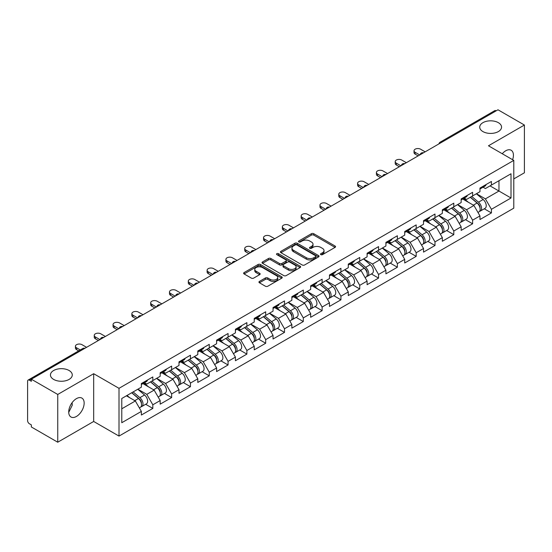 <?xml version="1.0" encoding="UTF-8"?>
<svg xmlns="http://www.w3.org/2000/svg" width="552" height="552" viewBox="0 0 552 552"><rect width="100%" height="100%" fill="white"/><g stroke="black" fill="none" stroke-linecap="round" stroke-linejoin="round"><path stroke-width="0.83" d="M482.917 131.576A10.916 6.3 180 0 1 479.722 127.126A10.916 6.3 180 0 1 486.457 121.302A10.916 6.3 180 0 1 498.352 122.668A10.916 6.3 180 0 1 501.554 127.126A10.916 6.3 180 0 1 494.813 132.942A10.916 6.3 180 0 1 482.917 131.576M53.647 379.417A10.916 6.3 180 0 1 50.446 374.96A10.916 6.3 180 0 1 57.187 369.143A10.916 6.3 180 0 1 69.083 370.502A10.916 6.3 180 0 1 72.277 374.96A10.916 6.3 180 0 1 65.543 380.783A10.916 6.3 180 0 1 53.647 379.417M320.829 254.644A1.173 0.676 0 0 0 322.485 254.644L335.064 247.386A1.677 0.966 0 0 0 335.554 246.703A1.677 0.966 0 0 0 335.064 246.019L313.757 233.717A1.677 0.966 0 0 0 311.39 233.717L298.818 240.982A1.173 0.676 0 0 0 298.473 241.459A1.173 0.676 0 0 0 298.818 241.935A1.173 0.676 0 0 0 300.474 241.935L302.103 240.996A5.354 3.091 0 0 1 309.672 240.996L311.452 242.024A5.354 3.091 0 0 1 313.018 244.212A5.354 3.091 0 0 1 311.452 246.399L309.824 247.337A1.173 0.676 0 0 0 309.479 247.813A1.173 0.676 0 0 0 309.824 248.29A1.173 0.676 0 0 0 311.48 248.29L313.108 247.351A5.354 3.091 0 0 1 320.684 247.351L322.458 248.379A5.354 3.091 0 0 1 324.024 250.567A5.354 3.091 0 0 1 322.458 252.754L320.829 253.692A1.173 0.676 0 0 0 320.484 254.168A1.173 0.676 0 0 0 320.829 254.644L320.829 253.692M72.084 402.691L72.277 405.14L68.724 412.392M76.438 398.634A10.916 6.3 -60 0 1 81.896 398.089A10.916 6.3 -60 0 1 83.566 406.838A10.916 6.3 -60 0 1 76.438 416.456A10.916 6.3 -60 0 1 70.98 416.995A10.916 6.3 -60 0 1 69.304 408.252A10.916 6.3 -60 0 1 76.438 398.634M502.251 153.739A10.916 6.3 -60 0 1 505.708 150.793A10.916 6.3 -60 0 1 511.166 150.254A10.916 6.3 -60 0 1 512.608 159.714M259.433 281.416A1.677 0.966 0 0 0 258.943 282.1A1.677 0.966 0 0 0 259.433 282.783L265.408 286.233A1.677 0.966 0 0 0 267.775 286.233L281.741 278.173A1.677 0.966 0 0 0 282.231 277.49A1.677 0.966 0 0 0 281.741 276.807L260.44 264.505A1.677 0.966 0 0 0 258.067 264.505L244.101 272.571A1.677 0.966 0 0 0 243.611 273.254A1.677 0.966 0 0 0 244.101 273.937L251.326 278.104A1.677 0.966 0 0 0 253.692 278.104L259.668 274.654A1.677 0.966 0 0 0 260.158 273.971A1.677 0.966 0 0 0 259.668 273.288L256.087 271.218A4.478 2.587 0 0 1 254.776 269.39A4.478 2.587 0 0 1 257.542 267.002A4.478 2.587 0 0 1 262.421 267.561L276.448 275.662A4.478 2.587 0 0 1 277.76 277.49A4.478 2.587 0 0 1 274.993 279.878A4.478 2.587 0 0 1 270.114 279.319L267.775 277.966A1.677 0.966 0 0 0 265.408 277.966L259.433 281.416L259.433 282.783L265.408 279.36L265.408 277.966M93.681 373.711L57.746 394.452L31.34 379.21L497.994 109.786L524.4 125.035L488.465 145.783L513.788 160.397L119.004 388.325L93.681 373.711L93.681 421.466L119.004 436.087L119.004 388.325M302.22 264.981A1.677 0.966 0 0 0 304.587 264.981L318.552 256.921A1.677 0.966 0 0 0 319.042 256.238A1.677 0.966 0 0 0 318.552 255.555L297.245 243.253A1.677 0.966 0 0 0 294.878 243.253L280.913 251.319A1.677 0.966 0 0 0 280.423 252.002A1.677 0.966 0 0 0 280.913 252.685L302.22 264.981M277.297 254.9A1.173 0.676 0 0 1 278.484 255.065L278.484 253.672L300.15 266.181A1.677 0.966 0 0 1 300.64 266.864A1.677 0.966 0 0 1 300.15 267.547L286.177 275.607A1.677 0.966 0 0 1 283.811 275.607L262.51 263.311L262.51 261.945A1.677 0.966 0 0 0 262.021 262.628A1.677 0.966 0 0 0 262.51 263.311M262.51 261.945L268.486 258.488A1.677 0.966 0 0 1 270.853 258.488L279.491 263.476A1.677 0.966 0 0 0 281.858 263.476L285.826 261.193A1.677 0.966 0 0 0 286.315 260.51A1.677 0.966 0 0 0 285.826 259.826L276.828 254.631A1.173 0.676 0 0 1 276.49 254.155A1.173 0.676 0 0 1 277.207 253.527A1.173 0.676 0 0 1 278.484 253.672M119.004 436.087L513.788 208.159L513.788 160.397M145.673 404.285L152.828 408.411L152.828 404.795L146.797 394.349L137.876 389.201M152.828 408.411L141.367 415.028L141.367 411.406L121.778 422.722L121.778 398.489L141.367 387.18L141.367 383.557L152.828 376.947L152.828 380.563L160.183 376.319L160.183 372.697L171.637 366.086L171.637 369.702L178.993 365.458L178.993 361.836L190.447 355.226L190.447 358.848L197.802 354.598L197.802 350.975L209.256 344.365L209.256 347.988L216.612 343.737L216.612 340.115L228.066 333.505L228.066 337.127L235.421 332.877L235.421 329.254L246.882 322.644L246.882 326.267L254.237 322.016L254.237 318.394L265.691 311.783L265.691 315.406L273.047 311.155L273.047 307.54L284.501 300.923L284.501 304.545L291.856 300.295L291.856 296.679L303.31 290.062L303.31 293.685L310.666 289.434L310.666 285.819L322.12 279.202L322.12 282.824L329.475 278.574L329.475 274.958L340.936 268.341L340.936 271.963L348.291 267.713L348.291 264.097L359.745 257.48L359.745 261.103L367.101 256.852L367.101 253.237L378.555 246.62L378.555 250.242L385.91 245.992L385.91 242.376L397.364 235.759L397.364 239.382L404.719 235.131L404.719 231.516L416.18 224.899L416.18 228.521L423.536 224.271L423.536 220.655L434.99 214.038L434.99 217.66L442.345 213.41L442.345 209.794L453.799 203.177L453.799 206.8L461.155 202.556L461.155 198.934L472.609 192.317L472.609 195.939L479.964 191.696L479.964 188.073L491.418 181.456L491.418 185.079L511.014 173.77L511.014 197.995L491.418 209.305L485.394 198.865L476.466 193.711M484.27 208.794L491.418 212.927L491.418 209.305M491.418 212.927L479.964 219.537L479.964 215.922L472.609 220.165L466.578 209.725L457.656 204.571M465.453 219.655L472.609 223.788L472.609 220.165M472.609 223.788L461.155 230.398L461.155 226.782L453.799 231.026L447.769 220.586L438.847 215.432M446.644 230.515L453.799 234.648L453.799 231.026M453.799 234.648L442.345 241.258L442.345 237.643L434.99 241.886L428.959 231.447L420.037 226.292M427.834 241.376L434.99 245.509L434.99 241.886M434.99 245.509L423.536 252.119L423.536 248.503L416.18 252.747L410.15 242.307L401.228 237.153M409.025 252.236L416.18 256.37L416.18 252.747M416.18 256.37L404.719 262.98L404.719 259.364L397.364 263.608L391.34 253.168L382.412 248.014M390.209 263.097L397.364 267.23L397.364 263.608M397.364 267.23L385.91 273.84L385.91 270.225L378.555 274.468L372.524 264.028L363.602 258.874M371.399 273.958L378.555 278.091L378.555 274.468M378.555 278.091L367.101 284.701L367.101 281.085L359.745 285.329L353.715 274.889L344.793 269.735M352.59 284.818L359.745 288.951L359.745 285.329M359.745 288.951L348.291 295.561L348.291 291.946L340.936 296.189L334.905 285.75L325.984 280.595M333.781 295.679L340.936 299.812L340.936 296.189M340.936 299.812L329.475 306.422L329.475 302.8L322.12 307.05L316.096 296.61L307.167 291.456M314.971 306.539L322.12 310.672L322.12 307.05M322.12 310.672L310.666 317.283L310.666 313.66L303.31 317.911L297.28 307.464L288.358 302.317M296.155 317.4L303.31 321.533L303.31 317.911M303.31 321.533L291.856 328.143L291.856 324.521L284.501 328.771L278.47 318.325L269.548 313.177M277.345 328.261L284.501 332.394L284.501 328.771M284.501 332.394L273.047 339.004L273.047 335.381L265.691 339.632L259.661 329.185L250.739 324.038M258.536 339.121L265.691 343.254L265.691 339.632M265.691 343.254L254.237 349.864L254.237 346.242L246.882 350.492L240.851 340.046L231.93 334.898M239.727 349.982L246.882 354.108L246.882 350.492M246.882 354.108L235.421 360.725L235.421 357.103L228.066 361.353L222.042 350.906L213.113 345.759M220.917 360.842L228.066 364.969L228.066 361.353M228.066 364.969L216.612 371.586L216.612 367.963L209.256 372.214L203.226 361.767L194.304 356.62M202.101 371.703L209.256 375.829L209.256 372.214M209.256 375.829L197.802 382.446L197.802 378.824L190.447 383.074L184.416 372.628L175.495 367.48M183.292 382.564L190.447 386.69L190.447 383.074M190.447 386.69L178.993 393.307L178.993 389.684L171.637 393.935L165.607 383.488L156.685 378.341M164.482 393.424L171.637 397.55L171.637 393.935M171.637 397.55L160.183 404.167L160.183 400.545L152.828 404.795M144.465 382.702L146.797 384.047L152.828 380.563M146.797 394.349L154.153 390.105L142.899 383.606M160.183 400.545L154.153 390.105M163.275 371.841L165.607 373.186L171.637 369.702M165.607 383.488L172.962 379.245L161.708 372.745M178.993 389.684L172.962 379.245M182.084 360.98L184.416 362.326L190.447 358.848M184.416 372.628L191.772 368.384L180.518 361.884M197.802 378.824L191.772 368.384M200.9 350.12L203.226 351.465L209.256 347.988M203.226 361.767L210.581 357.523L199.327 351.024M216.612 367.963L210.581 357.523M219.71 339.259L222.042 340.605L228.066 337.127M222.042 350.906L229.397 346.663L218.143 340.163M235.421 357.103L229.397 346.663M238.519 328.399L240.851 329.744L246.882 326.267M240.851 340.046L248.207 335.802L236.953 329.302M254.237 346.242L248.207 335.802M257.329 317.538L259.661 318.883L265.691 315.406M259.661 329.185L267.016 324.942L255.762 318.442M273.047 335.381L267.016 324.942M276.138 306.677L278.47 308.023L284.501 304.545M278.47 318.325L285.826 314.081L274.572 307.581M291.856 324.521L285.826 314.081M294.954 295.817L297.28 297.162L303.31 293.685M297.28 307.464L304.635 303.22L293.381 296.721M310.666 313.66L304.635 303.22M313.764 284.956L316.096 286.302L322.12 282.824M316.096 296.61L323.451 292.36L312.197 285.86M329.475 302.8L323.451 292.36M332.573 274.096L334.905 275.441L340.936 271.963M334.905 285.75L342.261 281.499L331.007 275M348.291 291.946L342.261 281.499M351.382 263.235L353.715 264.58L359.745 261.103M353.715 274.889L361.07 270.639L349.816 264.139M367.101 281.085L361.07 270.639M370.192 252.374L372.524 253.72L378.555 250.242M372.524 264.028L379.879 259.778L368.626 253.278M385.91 270.225L379.879 259.778M389.008 241.514L391.34 242.859L397.364 239.382M391.34 253.168L398.696 248.917L387.442 242.425M404.719 259.364L398.696 248.917M407.818 230.653L410.15 231.999L416.18 228.521M410.15 242.307L417.505 238.057L406.251 231.564M423.536 248.503L417.505 238.057M426.627 219.793L428.959 221.138L434.99 217.66M428.959 231.447L436.315 227.196L425.061 220.703M442.345 237.643L436.315 227.196M445.436 208.932L447.769 210.277L453.799 206.8M447.769 220.586L455.124 216.336L443.87 209.843M461.155 226.782L455.124 216.336M464.253 198.071L466.578 199.424L472.609 195.939M466.578 209.725L473.933 205.475L462.679 198.982M479.964 215.922L473.933 205.475M496.186 110.835L441.559 142.368M440.793 142.816A2.56 1.477 120 0 1 441.441 142.299A2.56 1.477 60 0 0 440.158 142.174L494.785 110.635A2.56 1.477 60 0 1 496.062 110.759M483.062 187.218L485.394 188.563L491.418 185.079M485.394 198.865L498.96 191.033L498.96 180.725L511.014 173.77M490.031 185.879L511.014 197.995M513.788 178.917L524.4 172.79L524.4 125.035M57.746 394.452L57.746 442.214L31.34 426.965L31.34 424.874L29.408 423.763A2.56 1.477 -120 0 1 27.6 420.631L27.6 381.225A2.56 1.477 -120 0 1 28.131 380.059A2.56 1.477 -120 0 1 29.408 380.183L31.34 381.294L31.34 379.21M57.746 442.214L93.681 421.466M121.778 408.797L135.344 400.966L126.415 395.812M141.367 411.406L135.344 400.966M321.298 254.81L322.458 254.141A5.354 3.091 0 0 0 324.024 251.953L324.024 250.567M313.018 244.212L313.018 245.599A5.354 3.091 0 0 1 311.452 247.786L310.293 248.455M335.043 247.399L313.757 235.111A1.677 0.966 0 0 0 311.39 235.111L299.281 242.1M318.552 255.555L318.552 256.921L297.245 244.646A1.677 0.966 0 0 0 294.878 244.646L280.933 252.699M315.592 256.714A1.173 0.676 0 0 0 315.937 256.238A1.173 0.676 0 0 0 315.592 255.755L296.893 244.964A1.173 0.676 0 0 0 295.237 244.964L293.519 245.95A5.354 3.091 0 0 0 291.953 248.138A5.354 3.091 0 0 0 293.519 250.325L306.305 257.708A5.354 3.091 0 0 0 313.874 257.708L315.592 256.714L315.592 258.108A1.173 0.676 0 0 0 315.937 257.625L315.937 256.238M291.953 248.138L291.953 249.532A5.354 3.091 0 0 0 293.519 251.719L293.519 250.325M315.592 258.108L313.874 259.095A5.354 3.091 0 0 1 306.305 259.095L293.519 251.719M262.531 263.325L268.486 259.882L268.486 258.488M286.315 260.51L286.315 261.896A1.677 0.966 0 0 1 285.826 262.579L281.858 264.87A1.677 0.966 0 0 1 279.491 264.87L270.853 259.882A1.677 0.966 0 0 0 268.486 259.882M278.484 255.065L300.122 267.561M288.461 268.658A4.478 2.587 0 0 0 293.34 269.217A4.478 2.587 0 0 0 296.1 266.83A4.478 2.587 0 0 0 294.789 265.001L289.848 262.145A1.677 0.966 0 0 0 287.482 262.145L283.514 264.436A1.677 0.966 0 0 0 283.024 265.119A1.677 0.966 0 0 0 283.514 265.802L288.461 268.658L288.461 270.045A4.478 2.587 0 0 0 293.34 270.611A4.478 2.587 0 0 0 296.1 268.217L296.1 266.83M283.024 265.119L283.024 266.512A1.677 0.966 0 0 0 283.514 267.196L283.514 265.802M288.461 270.045L283.514 267.196M277.76 277.49L277.76 278.877A4.478 2.587 0 0 1 274.993 281.272A4.478 2.587 0 0 1 270.114 280.706L267.775 279.36A1.677 0.966 0 0 0 265.408 279.36M254.776 269.39L254.776 270.784A4.478 2.587 0 0 0 256.087 272.612L256.087 271.218M259.647 274.668L256.087 272.612M281.741 276.807L281.741 278.173L260.44 265.898A1.677 0.966 0 0 0 258.067 265.898L244.129 273.951M478.529 204.095L477.687 203.605M479.612 211.264A5.63 3.25 -120 0 0 480.426 211.016A5.63 3.25 -120 0 0 481.441 207.083A5.63 3.25 -120 0 0 478.508 202.177L471.718 196.45M480.426 211.016L485.07 208.332A5.63 3.25 -120 0 0 486.084 204.399A5.63 3.25 -120 0 0 483.152 199.5L476.362 193.773M470.414 197.209L478.156 203.736A3.409 1.966 60 0 1 479.998 207.938M477.956 212.437L478.977 211.851A5.63 3.25 -120 0 0 479.992 207.918A5.63 3.25 -120 0 0 477.059 203.012L470.276 197.285M468.317 202.232L463.735 198.368M425.157 151.834L420.576 149.192A3.836 2.215 0 0 0 416.394 148.709A3.836 2.215 0 0 0 414.028 150.758A3.836 2.215 0 0 0 415.152 152.324L415.152 154.132A3.836 2.215 180 0 1 414.028 152.566L414.028 150.758M418.168 155.878L415.152 154.132M481.475 187.204A5.63 3.25 60 0 1 480.426 188.736A5.63 3.25 60 0 1 479.964 188.922M486.119 184.52A5.63 3.25 60 0 1 485.07 186.052L480.426 188.736M419.734 154.967L415.152 152.324M459.719 214.956L458.878 214.466M460.796 222.125A5.63 3.25 -120 0 0 461.617 221.869A5.63 3.25 -120 0 0 462.631 217.943A5.63 3.25 -120 0 0 459.699 213.037L452.909 207.31M461.617 221.869L466.261 219.192A5.63 3.25 -120 0 0 467.268 215.259A5.63 3.25 -120 0 0 464.342 210.36L457.553 204.633M451.605 208.07L459.347 214.597A3.409 1.966 60 0 1 461.189 218.799M459.147 223.298L460.168 222.711A5.63 3.25 -120 0 0 461.182 218.778A5.63 3.25 -120 0 0 458.25 213.872L451.467 208.145M449.507 213.093L444.926 209.229M440.91 225.816L440.061 225.326M441.986 232.985A5.63 3.25 -120 0 0 442.807 232.73A5.63 3.25 -120 0 0 443.815 228.804A5.63 3.25 -120 0 0 440.889 223.898L434.1 218.171M442.807 232.73L447.451 230.053A5.63 3.25 -120 0 0 448.459 226.12A5.63 3.25 -120 0 0 445.526 221.221L438.743 215.494M432.796 218.93L440.537 225.457A3.409 1.966 60 0 1 442.373 229.66M440.337 234.158L441.358 233.572A5.63 3.25 -120 0 0 442.373 229.639A5.63 3.25 -120 0 0 439.44 224.733L432.651 219.006M430.698 223.953L426.116 220.089M422.101 236.67L421.252 236.187M423.177 243.846A5.63 3.25 -120 0 0 423.998 243.591A5.63 3.25 -120 0 0 425.005 239.665A5.63 3.25 -120 0 0 422.073 234.759L415.29 229.032M423.998 243.591L428.635 240.913A5.63 3.25 -120 0 0 429.649 236.98A5.63 3.25 -120 0 0 426.717 232.082L419.934 226.355M413.979 229.791L421.721 236.318A3.409 1.966 60 0 1 423.563 240.52M421.521 245.019L422.549 244.426A5.63 3.25 -120 0 0 423.556 240.499A5.63 3.25 -120 0 0 420.631 235.594L413.841 229.867M411.889 234.814L407.307 230.95M403.284 247.531L402.442 247.048M404.368 254.707A5.63 3.25 -120 0 0 405.182 254.451A5.63 3.25 -120 0 0 406.196 250.518A5.63 3.25 -120 0 0 403.264 245.619L396.481 239.892M405.182 254.451L409.825 251.774A5.63 3.25 -120 0 0 410.84 247.841A5.63 3.25 -120 0 0 407.907 242.942L401.118 237.215M395.17 240.651L402.912 247.179A3.409 1.966 60 0 1 404.754 251.381M402.712 255.88L403.74 255.286A5.63 3.25 -120 0 0 404.747 251.36A5.63 3.25 -120 0 0 401.815 246.454L395.032 240.727M393.072 245.674L388.498 241.81M384.475 258.391L383.633 257.908M385.558 265.567A5.63 3.25 -120 0 0 386.372 265.312A5.63 3.25 -120 0 0 387.387 261.379A5.63 3.25 -120 0 0 384.454 256.48L377.665 250.753M386.372 265.312L391.016 262.635A5.63 3.25 -120 0 0 392.03 258.702A5.63 3.25 -120 0 0 389.098 253.803L382.308 248.076M376.361 251.512L384.102 258.039A3.409 1.966 60 0 1 385.945 262.241M383.902 266.74L384.923 266.147A5.63 3.25 -120 0 0 385.938 262.221A5.63 3.25 -120 0 0 383.005 257.315L376.222 251.588M374.263 256.535L369.681 252.671M406.348 162.695L401.766 160.052A3.836 2.215 0 0 0 397.585 159.569A3.836 2.215 0 0 0 395.218 161.619A3.836 2.215 0 0 0 396.343 163.185L396.343 164.993A3.836 2.215 180 0 1 395.218 163.426L395.218 161.619M399.358 166.732L396.343 164.993M462.666 198.064A5.63 3.25 60 0 1 461.617 199.596A5.63 3.25 60 0 1 461.155 199.783M467.309 195.38A5.63 3.25 60 0 1 466.261 196.912L461.617 199.596M400.924 165.828L396.343 163.185M387.538 173.556L382.957 170.913A3.836 2.215 0 0 0 378.776 170.43A3.836 2.215 0 0 0 376.409 172.479A3.836 2.215 0 0 0 377.533 174.046L377.533 175.853A3.836 2.215 180 0 1 376.409 174.287L376.409 172.479M380.542 177.592L377.533 175.853M443.856 208.925A5.63 3.25 60 0 1 442.807 210.457A5.63 3.25 60 0 1 442.345 210.643M448.493 206.241A5.63 3.25 60 0 1 447.451 207.773L442.807 210.457M382.115 176.688L377.533 174.046M368.729 184.416L364.147 181.774A3.836 2.215 0 0 0 359.966 181.291A3.836 2.215 0 0 0 357.592 183.34A3.836 2.215 0 0 0 358.717 184.906L358.717 186.714A3.836 2.215 180 0 1 357.592 185.148L357.592 183.34M361.732 188.453L358.717 186.714M425.04 219.779A5.63 3.25 60 0 1 423.998 221.317A5.63 3.25 60 0 1 423.536 221.504M429.684 217.102A5.63 3.25 60 0 1 428.635 218.633L423.998 221.317M363.299 187.549L358.717 184.906M349.92 195.277L345.338 192.634A3.836 2.215 0 0 0 341.157 192.151A3.836 2.215 0 0 0 338.783 194.2A3.836 2.215 0 0 0 339.908 195.767L339.908 197.575A3.836 2.215 180 0 1 338.783 196.008L338.783 194.2M342.923 199.313L339.908 197.575M406.231 230.639A5.63 3.25 60 0 1 405.182 232.178A5.63 3.25 60 0 1 404.719 232.364M410.874 227.962A5.63 3.25 60 0 1 409.825 229.494L405.182 232.178M344.489 198.409L339.908 195.767M331.103 206.137L326.522 203.495A3.836 2.215 0 0 0 322.34 203.012A3.836 2.215 0 0 0 319.974 205.061A3.836 2.215 0 0 0 321.098 206.627L321.098 208.435A3.836 2.215 180 0 1 319.974 206.869L319.974 205.061M324.114 210.174L321.098 208.435M387.421 241.5A5.63 3.25 60 0 1 386.372 243.039A5.63 3.25 60 0 1 385.91 243.225M392.065 238.823A5.63 3.25 60 0 1 391.016 240.355L386.372 243.039M325.68 209.27L321.098 206.627M365.666 269.252L364.824 268.769M366.742 276.428A5.63 3.25 -120 0 0 367.563 276.172A5.63 3.25 -120 0 0 368.57 272.239A5.63 3.25 -120 0 0 365.645 267.34L358.855 261.613M367.563 276.172L372.207 273.495A5.63 3.25 -120 0 0 373.214 269.562A5.63 3.25 -120 0 0 370.288 264.656L363.499 258.936M357.551 262.373L365.293 268.9A3.409 1.966 60 0 1 367.135 273.102M365.093 277.601L366.114 277.007A5.63 3.25 -120 0 0 367.128 273.074A5.63 3.25 -120 0 0 364.196 268.175L357.406 262.448M355.453 267.396L350.872 263.532M312.294 216.998L307.712 214.355A3.836 2.215 0 0 0 303.531 213.872A3.836 2.215 0 0 0 301.164 215.922A3.836 2.215 0 0 0 302.289 217.488L302.289 219.296A3.836 2.215 180 0 1 301.164 217.73L301.164 215.922M305.304 221.035L302.289 219.296M368.612 252.361A5.63 3.25 60 0 1 367.563 253.899A5.63 3.25 60 0 1 367.101 254.086M373.255 249.683A5.63 3.25 60 0 1 372.207 251.215L367.563 253.899M306.871 220.131L302.289 217.488M346.856 280.112L346.007 279.629M347.932 287.288A5.63 3.25 -120 0 0 348.754 287.033A5.63 3.25 -120 0 0 349.761 283.1A5.63 3.25 -120 0 0 346.835 278.201L340.046 272.474M348.754 287.033L353.397 284.356A5.63 3.25 -120 0 0 354.405 280.423A5.63 3.25 -120 0 0 351.472 275.517L344.69 269.797M338.742 273.226L346.477 279.76A3.409 1.966 60 0 1 348.319 283.963M346.276 288.461L347.305 287.868A5.63 3.25 -120 0 0 348.319 283.935A5.63 3.25 -120 0 0 345.386 279.036L338.597 273.309M336.644 278.256L332.062 274.392M293.485 227.859L288.903 225.216A3.836 2.215 0 0 0 284.722 224.733A3.836 2.215 0 0 0 282.355 226.782A3.836 2.215 0 0 0 283.473 228.349L283.473 230.156A3.836 2.215 180 0 1 282.355 228.59L282.355 226.782M286.488 231.895L283.473 230.156M349.802 263.221A5.63 3.25 60 0 1 348.754 264.76A5.63 3.25 60 0 1 348.291 264.946M354.439 260.544A5.63 3.25 60 0 1 353.397 262.076L348.754 264.76M288.061 230.991L283.473 228.349M328.047 290.973L327.198 290.49M329.123 298.149A5.63 3.25 -120 0 0 329.937 297.894A5.63 3.25 -120 0 0 330.952 293.961A5.63 3.25 -120 0 0 328.019 289.062L321.236 283.335M329.937 297.894L334.581 295.216A5.63 3.25 -120 0 0 335.595 291.283A5.63 3.25 -120 0 0 332.663 286.378L325.88 280.657M319.925 284.087L327.667 290.621A3.409 1.966 60 0 1 329.51 294.823M327.467 299.322L328.495 298.729A5.63 3.25 -120 0 0 329.503 294.796A5.63 3.25 -120 0 0 326.577 289.897L319.787 284.17M317.828 289.117L313.253 285.253M274.675 238.719L270.094 236.077A3.836 2.215 0 0 0 265.912 235.594A3.836 2.215 0 0 0 263.539 237.643A3.836 2.215 0 0 0 264.663 239.209L264.663 241.017A3.836 2.215 180 0 1 263.539 239.451L263.539 237.643M267.679 242.756L264.663 241.017M330.986 274.082A5.63 3.25 60 0 1 329.937 275.62A5.63 3.25 60 0 1 329.475 275.807M335.63 271.405A5.63 3.25 60 0 1 334.581 272.936L329.937 275.62M269.245 241.852L264.663 239.209M309.23 301.834L308.389 301.351M310.314 309.01A5.63 3.25 -120 0 0 311.128 308.754A5.63 3.25 -120 0 0 312.142 304.821A5.63 3.25 -120 0 0 309.21 299.922L302.427 294.195M311.128 308.754L315.772 306.077A5.63 3.25 -120 0 0 316.786 302.144A5.63 3.25 -120 0 0 313.853 297.238L307.064 291.518M301.116 294.947L308.858 301.482A3.409 1.966 60 0 1 310.7 305.684M308.658 310.183L309.686 309.589A5.63 3.25 -120 0 0 310.693 305.656A5.63 3.25 -120 0 0 307.761 300.757L300.978 295.03M299.018 299.977L294.444 296.113M255.866 249.58L251.277 246.937A3.836 2.215 0 0 0 247.096 246.454A3.836 2.215 0 0 0 244.729 248.503A3.836 2.215 0 0 0 245.854 250.07L245.854 251.878A3.836 2.215 180 0 1 244.729 250.311L244.729 248.503M248.869 253.616L245.854 251.878M312.177 284.942A5.63 3.25 60 0 1 311.128 286.474A5.63 3.25 60 0 1 310.666 286.667M316.82 282.265A5.63 3.25 60 0 1 315.772 283.797L311.128 286.474M250.435 252.712L245.854 250.07M290.421 312.694L289.579 312.211M291.504 319.87A5.63 3.25 -120 0 0 292.318 319.615A5.63 3.25 -120 0 0 293.333 315.682A5.63 3.25 -120 0 0 290.4 310.783L283.611 305.056M292.318 319.615L296.962 316.938A5.63 3.25 -120 0 0 297.97 313.005A5.63 3.25 -120 0 0 295.044 308.099L288.254 302.379M282.307 305.808L290.048 312.342A3.409 1.966 60 0 1 291.891 316.544M289.848 321.043L290.869 320.45A5.63 3.25 -120 0 0 291.884 316.517A5.63 3.25 -120 0 0 288.951 311.618L282.169 305.891M280.209 310.838L275.627 306.974M237.049 260.44L232.468 257.798A3.836 2.215 0 0 0 228.286 257.315A3.836 2.215 0 0 0 225.92 259.364A3.836 2.215 0 0 0 227.044 260.93L227.044 262.738A3.836 2.215 180 0 1 225.92 261.172L225.92 259.364M230.06 264.477L227.044 262.738M293.367 295.803A5.63 3.25 60 0 1 292.318 297.335A5.63 3.25 60 0 1 291.856 297.528M298.011 293.126A5.63 3.25 60 0 1 296.962 294.658L292.318 297.335M231.626 263.573L227.044 260.93M271.612 323.555L270.77 323.072M272.688 330.731A5.63 3.25 -120 0 0 273.509 330.475A5.63 3.25 -120 0 0 274.517 326.542A5.63 3.25 -120 0 0 271.591 321.643L264.801 315.916M273.509 330.475L278.153 327.798A5.63 3.25 -120 0 0 279.16 323.865A5.63 3.25 -120 0 0 276.228 318.959L269.445 313.239M263.497 316.669L271.239 323.203A3.409 1.966 60 0 1 273.074 327.405M271.039 331.904L272.06 331.31A5.63 3.25 -120 0 0 273.074 327.377A5.63 3.25 -120 0 0 270.142 322.478L263.352 316.751M261.4 321.699L256.818 317.835M218.24 271.301L213.658 268.658A3.836 2.215 0 0 0 209.477 268.175A3.836 2.215 0 0 0 207.11 270.225A3.836 2.215 0 0 0 208.235 271.791L208.235 273.599A3.836 2.215 180 0 1 207.11 272.032L207.11 270.225M211.25 275.338L208.235 273.599M274.558 306.664A5.63 3.25 60 0 1 273.509 308.195A5.63 3.25 60 0 1 273.047 308.389M279.195 303.986A5.63 3.25 60 0 1 278.153 305.518L273.509 308.195M212.817 274.434L208.235 271.791M252.802 334.415L251.953 333.932M253.879 341.591A5.63 3.25 -120 0 0 254.7 341.336A5.63 3.25 -120 0 0 255.707 337.403A5.63 3.25 -120 0 0 252.775 332.504L245.992 326.777M254.7 341.336L259.337 338.659A5.63 3.25 -120 0 0 260.351 334.726A5.63 3.25 -120 0 0 257.418 329.82L250.636 324.093M244.681 327.529L252.423 334.063A3.409 1.966 60 0 1 254.265 338.266M252.223 342.764L253.251 342.171A5.63 3.25 -120 0 0 254.258 338.238A5.63 3.25 -120 0 0 251.332 333.339L244.543 327.612M242.59 332.559L238.009 328.695M199.431 282.162L194.849 279.512A3.836 2.215 0 0 0 190.668 279.036A3.836 2.215 0 0 0 188.301 281.085A3.836 2.215 0 0 0 189.419 282.652L189.419 284.459A3.836 2.215 180 0 1 188.301 282.893L188.301 281.085M192.434 286.198L189.419 284.459M255.742 317.524A5.63 3.25 60 0 1 254.7 319.056A5.63 3.25 60 0 1 254.237 319.249M260.385 314.847A5.63 3.25 60 0 1 259.337 316.379L254.7 319.056M194 285.294L189.419 282.652M233.986 345.276L233.144 344.786M235.069 352.452A5.63 3.25 -120 0 0 235.883 352.197A5.63 3.25 -120 0 0 236.898 348.264A5.63 3.25 -120 0 0 233.965 343.365L227.182 337.638M235.883 352.197L240.527 349.519A5.63 3.25 -120 0 0 241.541 345.587A5.63 3.25 -120 0 0 238.609 340.681L231.826 334.954M225.871 338.39L233.613 344.924A3.409 1.966 60 0 1 235.456 349.126M233.413 353.625L234.441 353.032A5.63 3.25 -120 0 0 235.449 349.099A5.63 3.25 -120 0 0 232.523 344.2L225.733 338.473M223.774 343.42L219.199 339.556M180.621 293.022L176.04 290.373A3.836 2.215 0 0 0 171.858 289.897A3.836 2.215 0 0 0 169.485 291.939A3.836 2.215 0 0 0 170.609 293.505L170.609 295.32A3.836 2.215 180 0 1 169.485 293.754L169.485 291.939M173.625 297.059L170.609 295.32M236.932 328.385A5.63 3.25 60 0 1 235.883 329.917A5.63 3.25 60 0 1 235.421 330.11M241.576 325.708A5.63 3.25 60 0 1 240.527 327.239L235.883 329.917M175.191 296.155L170.609 293.505M215.177 356.137L214.335 355.647M216.26 363.313A5.63 3.25 -120 0 0 217.074 363.057A5.63 3.25 -120 0 0 218.088 359.124A5.63 3.25 -120 0 0 215.156 354.225L208.366 348.498M217.074 363.057L221.718 360.38A5.63 3.25 -120 0 0 222.732 356.447A5.63 3.25 -120 0 0 219.799 351.541L213.01 345.814M207.062 349.25L214.804 355.785A3.409 1.966 60 0 1 216.646 359.987M214.604 364.486L215.632 363.892A5.63 3.25 -120 0 0 216.639 359.959A5.63 3.25 -120 0 0 213.707 355.06L206.924 349.333M204.964 354.281L200.383 350.416M161.805 303.883L157.223 301.233A3.836 2.215 0 0 0 153.042 300.757A3.836 2.215 0 0 0 150.675 302.8A3.836 2.215 0 0 0 151.8 304.366L151.8 306.181A3.836 2.215 180 0 1 150.675 304.614L150.675 302.8M154.815 307.919L151.8 306.181M218.123 339.245A5.63 3.25 60 0 1 217.074 340.777A5.63 3.25 60 0 1 216.612 340.97M222.767 336.568A5.63 3.25 60 0 1 221.718 338.1L217.074 340.777M156.382 307.015L151.8 304.366M196.367 366.997L195.525 366.507M197.443 374.173A5.63 3.25 -120 0 0 198.265 373.918A5.63 3.25 -120 0 0 199.279 369.985A5.63 3.25 -120 0 0 196.346 365.086L189.557 359.359M198.265 373.918L202.908 371.241A5.63 3.25 -120 0 0 203.916 367.308A5.63 3.25 -120 0 0 200.99 362.402L194.2 356.675M188.253 360.111L195.994 366.645A3.409 1.966 60 0 1 197.837 370.847M195.794 375.346L196.816 374.753A5.63 3.25 -120 0 0 197.83 370.82A5.63 3.25 -120 0 0 194.897 365.921L188.115 360.194M186.155 365.141L181.573 361.277M142.996 314.743L138.414 312.094A3.836 2.215 0 0 0 134.233 311.618A3.836 2.215 0 0 0 131.866 313.66A3.836 2.215 0 0 0 132.991 315.226L132.991 317.041A3.836 2.215 180 0 1 131.866 315.475L131.866 313.66M136.006 318.78L132.991 317.041M199.313 350.106A5.63 3.25 60 0 1 198.265 351.638A5.63 3.25 60 0 1 197.802 351.831M203.957 347.429A5.63 3.25 60 0 1 202.908 348.961L198.265 351.638M137.572 317.876L132.991 315.226M177.558 377.858L176.716 377.368M178.634 385.034A5.63 3.25 -120 0 0 179.455 384.778A5.63 3.25 -120 0 0 180.463 380.846A5.63 3.25 -120 0 0 177.537 375.947L170.747 370.219M179.455 384.778L184.099 382.094A5.63 3.25 -120 0 0 185.106 378.168A5.63 3.25 -120 0 0 182.174 373.262L175.391 367.535M169.443 370.972L177.185 377.506A3.409 1.966 60 0 1 179.02 381.708M176.985 386.207L178.006 385.613A5.63 3.25 -120 0 0 179.02 381.68A5.63 3.25 -120 0 0 176.088 376.781L169.298 371.054M167.346 376.002L162.764 372.138M124.186 325.604L119.605 322.954A3.836 2.215 0 0 0 115.423 322.478A3.836 2.215 0 0 0 113.056 324.521A3.836 2.215 0 0 0 114.181 326.087L114.181 327.902A3.836 2.215 180 0 1 113.056 326.335L113.056 324.521M117.19 329.641L114.181 327.902M180.504 360.967A5.63 3.25 60 0 1 179.455 362.498A5.63 3.25 60 0 1 178.993 362.692M185.141 358.289A5.63 3.25 60 0 1 184.099 359.821L179.455 362.498M118.763 328.737L114.181 326.087M158.748 388.718L157.9 388.228M159.825 395.894A5.63 3.25 -120 0 0 160.646 395.639A5.63 3.25 -120 0 0 161.653 391.706A5.63 3.25 -120 0 0 158.721 386.807L151.938 381.08M160.646 395.639L165.283 392.955A5.63 3.25 -120 0 0 166.297 389.029A5.63 3.25 -120 0 0 163.364 384.123L156.582 378.396M150.627 381.832L158.369 388.366A3.409 1.966 60 0 1 160.211 392.569M158.169 397.067L159.197 396.474A5.63 3.25 -120 0 0 160.204 392.541A5.63 3.25 -120 0 0 157.279 387.642L150.489 381.915M148.536 386.862L143.955 382.998M105.377 336.465L100.795 333.815A3.836 2.215 0 0 0 96.614 333.339A3.836 2.215 0 0 0 94.24 335.381A3.836 2.215 0 0 0 95.365 336.948L95.365 338.762A3.836 2.215 180 0 1 94.24 337.196L94.24 335.381M98.38 340.501L95.365 338.762M161.688 371.827A5.63 3.25 60 0 1 160.646 373.359A5.63 3.25 60 0 1 160.183 373.552M166.331 369.15A5.63 3.25 60 0 1 165.283 370.682L160.646 373.359M99.946 339.597L95.365 336.948M139.932 399.579L139.09 399.089M141.015 406.755A5.63 3.25 -120 0 0 141.829 406.5A5.63 3.25 -120 0 0 142.844 402.567A5.63 3.25 -120 0 0 139.911 397.668L133.129 391.941M141.829 406.5L146.473 403.816A5.63 3.25 -120 0 0 147.487 399.889A5.63 3.25 -120 0 0 144.555 394.984L137.765 389.257M131.818 392.693L139.559 399.227A3.409 1.966 60 0 1 141.402 403.429M139.359 407.928L140.387 407.335A5.63 3.25 -120 0 0 141.395 403.402A5.63 3.25 -120 0 0 138.462 398.503L131.68 392.776M129.72 397.723L127.036 395.453M86.567 347.325L81.986 344.676A3.836 2.215 0 0 0 77.804 344.2A3.836 2.215 0 0 0 75.431 346.242A3.836 2.215 0 0 0 76.555 347.808L76.555 349.623A3.836 2.215 180 0 1 75.431 348.057L75.431 346.242M78.701 350.858L76.555 349.623M142.878 382.688A5.63 3.25 60 0 1 141.829 384.22A5.63 3.25 60 0 1 141.367 384.413M147.522 380.004A5.63 3.25 60 0 1 146.473 381.542L141.829 384.22M80.268 349.954L76.555 347.808M84.152 348.712L29.408 380.183M84.684 348.409A2.56 1.477 -60 0 0 84.035 348.643A2.56 1.477 -120 0 0 82.752 348.519L28.131 380.059M421.976 153.67A2.56 1.477 120 0 1 422.625 153.159A2.56 1.477 -60 0 1 423.281 152.925M403.167 164.53A2.56 1.477 120 0 1 403.816 164.02A2.56 1.477 -60 0 1 404.464 163.785M384.358 175.391A2.56 1.477 120 0 1 385.006 174.88A2.56 1.477 -60 0 1 385.655 174.646M365.548 186.252A2.56 1.477 120 0 1 366.197 185.741A2.56 1.477 -60 0 1 366.845 185.506M346.739 197.112A2.56 1.477 120 0 1 347.387 196.602A2.56 1.477 -60 0 1 348.036 196.367M327.922 207.973A2.56 1.477 120 0 1 328.571 207.462A2.56 1.477 -60 0 1 329.227 207.228M309.113 218.833A2.56 1.477 120 0 1 309.762 218.323A2.56 1.477 -60 0 1 310.41 218.088M290.304 229.694A2.56 1.477 120 0 1 290.952 229.183A2.56 1.477 -60 0 1 291.601 228.949M271.494 240.555A2.56 1.477 120 0 1 272.143 240.044A2.56 1.477 -60 0 1 272.791 239.809M252.678 251.415A2.56 1.477 120 0 1 253.333 250.905A2.56 1.477 -60 0 1 253.982 250.67M233.869 262.276A2.56 1.477 120 0 1 234.517 261.765A2.56 1.477 -60 0 1 235.166 261.524M215.059 273.137A2.56 1.477 120 0 1 215.708 272.626A2.56 1.477 -60 0 1 216.356 272.384M196.25 283.997A2.56 1.477 120 0 1 196.898 283.486A2.56 1.477 -60 0 1 197.547 283.245M177.44 294.858A2.56 1.477 120 0 1 178.089 294.347A2.56 1.477 -60 0 1 178.738 294.106M158.624 305.718A2.56 1.477 120 0 1 159.273 305.208A2.56 1.477 -60 0 1 159.928 304.966M139.815 316.579A2.56 1.477 120 0 1 140.463 316.061A2.56 1.477 -60 0 1 141.112 315.827M121.005 327.44A2.56 1.477 120 0 1 121.654 326.922A2.56 1.477 -60 0 1 122.302 326.687M102.196 338.3A2.56 1.477 120 0 1 102.844 337.783A2.56 1.477 -60 0 1 103.493 337.548M322.458 254.141L322.458 252.754M309.824 248.29L309.824 247.337M311.452 247.786L311.452 246.399M298.818 241.935L298.818 240.982M311.39 235.111L311.39 233.717M313.757 235.111L313.757 233.717M335.064 247.386L335.064 246.019M280.913 252.685L280.913 251.319M294.878 244.646L294.878 243.253M297.245 244.646L297.245 243.253M306.305 259.095L306.305 257.708M313.874 259.095L313.874 257.708M270.853 259.882L270.853 258.488M279.491 264.87L279.491 263.476M281.858 264.87L281.858 263.476M285.826 262.579L285.826 261.193M300.15 267.547L300.15 266.181M267.775 279.36L267.775 277.966M270.114 280.706L270.114 279.319M259.668 274.654L259.668 273.288M244.101 273.937L244.101 272.571M258.067 265.898L258.067 264.505M260.44 265.898L260.44 264.505M478.508 202.177L483.152 199.5M473.368 205.151L477.059 203.012M459.699 213.037L464.342 210.36M454.551 216.004L458.25 213.872M440.889 223.898L445.526 221.221M435.742 226.865L439.44 224.733M422.073 234.759L426.717 232.082M416.932 237.726L420.631 235.594M403.264 245.619L407.907 242.942M398.123 248.586L401.815 246.454M384.454 256.48L389.098 253.803M379.314 259.447L383.005 257.315M365.645 267.34L370.288 264.656M360.497 270.308L364.196 268.175M346.835 278.201L351.472 275.517M341.688 281.168L345.386 279.036M328.019 289.062L332.663 286.378M322.879 292.029L326.577 289.897M309.21 299.922L313.853 297.238M304.069 302.889L307.761 300.757M290.4 310.783L295.044 308.099M285.253 313.75L288.951 311.618M271.591 321.643L276.228 318.959M266.443 324.61L270.142 322.478M252.775 332.504L257.418 329.82M247.634 335.471L251.332 333.339M233.965 343.365L238.609 340.681M228.825 346.332L232.523 344.2M215.156 354.225L219.799 351.541M210.015 357.192L213.707 355.06M196.346 365.086L200.99 362.402M191.199 368.053L194.897 365.921M177.537 375.947L182.174 373.262M172.39 378.913L176.088 376.781M158.721 386.807L163.364 384.123M153.58 389.774L157.279 387.642M139.911 397.668L144.555 394.984M134.771 400.635L138.462 398.503M440.158 142.174A2.56 2.56 0 0 0 438.93 143.886M423.446 152.828A2.56 2.56 0 0 0 420.12 154.746M404.637 163.689A2.56 2.56 0 0 0 401.311 165.607M385.827 174.542A2.56 2.56 0 0 0 382.501 176.467M367.018 185.403A2.56 2.56 0 0 0 363.685 187.328M348.202 196.264A2.56 2.56 0 0 0 344.876 198.189M329.392 207.124A2.56 2.56 0 0 0 326.066 209.049M310.583 217.985A2.56 2.56 0 0 0 307.257 219.91M291.773 228.845A2.56 2.56 0 0 0 288.441 230.77M272.964 239.706A2.56 2.56 0 0 0 269.631 241.631M254.148 250.567A2.56 2.56 0 0 0 250.822 252.492M235.338 261.427A2.56 2.56 0 0 0 232.012 263.352M216.529 272.288A2.56 2.56 0 0 0 213.203 274.213M197.719 283.148A2.56 2.56 0 0 0 194.387 285.073M178.91 294.009A2.56 2.56 0 0 0 175.577 295.934M160.094 304.87A2.56 2.56 0 0 0 156.768 306.795M141.284 315.73A2.56 2.56 0 0 0 137.959 317.655M122.475 326.591A2.56 2.56 0 0 0 119.149 328.509M103.666 337.451A2.56 2.56 0 0 0 100.333 339.37M84.856 348.312A2.56 2.56 0 0 0 82.752 348.519"/></g></svg>
